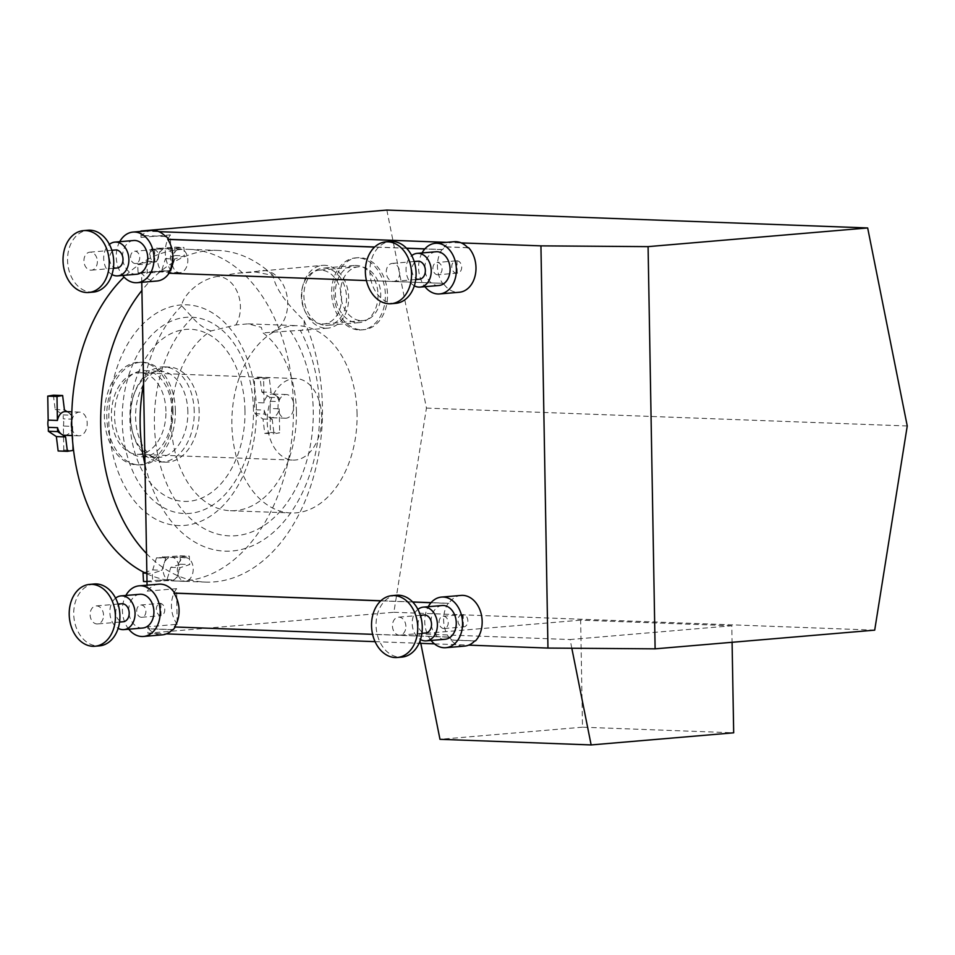 <?xml version="1.0" encoding="UTF-8"?>
<svg xmlns="http://www.w3.org/2000/svg" width="955" height="955" viewBox="0 0 955 955"><rect width="100%" height="100%" fill="white"/><g stroke="black" fill="none" stroke-linecap="round" stroke-linejoin="round"><path stroke-width="0.72" stroke-dasharray="4.78 3.58" d="M144.241 231.11L158.912 231.659M446.582 242.355L461.253 242.904M165.442 236.41L142.534 235.551A25.403 18.849 -94.9 0 0 141.006 237.389L140.898 231.397M467.783 247.655L444.875 246.796A25.403 18.849 -94.9 0 0 442.714 249.53L424.891 248.873M406.46 248.181L374.694 246.999M169.071 273.226A25.403 18.849 -94.9 0 0 169.131 273.142L443.299 283.337A25.403 18.849 -94.9 0 0 459.248 292.266M141.782 282.31L141.627 273.035A25.403 18.849 -94.9 0 0 156.907 281.021M158.769 584.174A25.403 18.849 -94.9 0 0 147.177 591.157L147.07 585.164M461.11 595.419A25.403 18.849 -94.9 0 0 448.886 603.297L431.075 602.641M412.632 601.948L380.866 600.767M175.243 626.993A25.403 18.849 -94.9 0 0 175.302 626.898L449.483 637.092A25.403 18.849 -94.9 0 0 451.739 639.993L475.495 640.877M386.859 210.064L426.443 408.095L393.878 612.274L147.906 633.201L147.798 626.802A25.403 18.849 -94.9 0 0 149.398 628.748L173.142 629.632M147.906 633.201L166.385 633.893M375.064 641.653L419.054 643.288M434.43 643.861L468.726 645.138M571.818 648.242L570.087 639.54L731.805 625.776L732.091 642.285M420.797 643.348L418.911 633.917L570.087 639.54M731.805 625.776L580.64 620.153L582.502 727.185L733.679 732.807M582.502 727.185L439.98 739.313M580.64 620.153L418.911 633.917M165.943 411.211A40.814 27.253 92.1 0 0 140.194 372.748A40.814 27.253 92.1 0 0 111.449 412.524A40.814 27.253 92.1 0 0 137.162 454.317A40.814 27.253 92.1 0 0 165.943 411.211M321.728 417.013A40.814 27.253 92.1 0 0 295.99 378.55A40.814 27.253 92.1 0 0 267.245 418.314A40.814 27.253 92.1 0 0 292.958 460.107A40.814 27.253 92.1 0 0 321.728 417.013M357.063 414.004A93.697 62.564 92.1 0 0 297.948 325.691A93.697 62.564 92.1 0 0 231.958 417.001A93.697 62.564 92.1 0 0 290.988 512.966A93.697 62.564 92.1 0 0 357.063 414.004M296.42 411.748A93.697 62.564 92.1 0 0 262.971 332.865L261.324 327.35L248.264 323.852L235.837 324.951L211.019 330.943A93.697 62.564 92.1 0 0 172.007 434.716A93.697 62.564 92.1 0 0 230.346 510.71A93.697 62.564 92.1 0 0 296.42 411.748M211.019 330.943C204.263 328.58 198.091 324.103 192.516 317.538L181.737 305.851C181.951 297.757 196.67 280.257 216.988 276.508L237.747 273.142L255.845 272.044L273.094 275.458C274.968 287.503 285.294 302.532 304.06 320.522C304.585 326.538 303.797 329.773 301.72 330.227L262.971 332.865M146.521 553.53A165.943 110.804 92.1 0 0 205.397 582.084A165.943 110.804 92.1 0 0 322.42 406.818A165.943 110.804 92.1 0 0 304.06 320.522M146.879 573.776A165.943 110.804 92.1 0 0 176.436 580.998A165.943 110.804 92.1 0 0 182.99 580.95A165.943 110.804 92.1 0 0 187.992 580.533A165.943 110.804 92.1 0 0 293.495 409.48A165.943 110.804 92.1 0 0 293.46 405.732A165.943 110.804 92.1 0 0 293.364 402.007A165.943 110.804 92.1 0 0 188.768 249.339A165.943 110.804 92.1 0 0 182.214 249.386A165.943 110.804 92.1 0 0 177.212 249.804A165.943 110.804 92.1 0 0 124.019 277.093M273.094 275.458A165.943 110.804 92.1 0 0 217.74 250.413A165.943 110.804 92.1 0 0 141.925 290.427M71.84 428.329A11.854 7.915 92.1 0 0 78.847 435.802A11.854 7.915 92.1 0 0 79.492 435.79A11.854 7.915 92.1 0 0 87.203 423.769A11.854 7.915 92.1 0 0 79.731 412.118A11.854 7.915 92.1 0 0 71.709 420.857M177.212 249.804A11.854 7.915 92.1 0 0 171.996 261.491A11.854 7.915 92.1 0 0 179.468 272.664A11.854 7.915 92.1 0 0 187.705 262.529A11.854 7.915 92.1 0 0 182.214 249.386A11.854 7.915 92.1 0 0 180.352 248.969A11.854 7.915 92.1 0 0 177.212 249.804M293.364 402.007A11.854 7.915 92.1 0 0 286.357 394.534A11.854 7.915 92.1 0 0 285.712 394.546A11.854 7.915 92.1 0 0 278 406.567A11.854 7.915 92.1 0 0 285.473 418.218A11.854 7.915 92.1 0 0 293.495 409.48A11.854 7.915 92.1 0 0 293.364 402.007M187.992 580.533A11.854 7.915 92.1 0 0 193.22 568.846A11.854 7.915 92.1 0 0 185.736 557.672A11.854 7.915 92.1 0 0 177.499 567.807A11.854 7.915 92.1 0 0 182.99 580.95A11.854 7.915 92.1 0 0 184.852 581.368A11.854 7.915 92.1 0 0 187.992 580.533M256.382 408.895A110.446 73.738 92.1 0 0 144.05 322.85A110.446 73.738 92.1 0 0 147.38 513.766A110.446 73.738 92.1 0 0 256.382 408.895M199.165 411.903A47.583 31.766 92.1 0 0 169.154 367.054A47.583 31.766 92.1 0 0 135.634 413.42A47.583 31.766 92.1 0 0 165.609 462.148A47.583 31.766 92.1 0 0 199.165 411.903M194.235 411.712A47.583 31.766 92.1 0 0 164.212 366.863A47.583 31.766 92.1 0 0 134.751 392.326A47.583 31.766 92.1 0 0 133.187 434.394A47.583 31.766 92.1 0 0 160.679 461.969A47.583 31.766 92.1 0 0 194.235 411.712M187.86 411.844A43.071 28.757 92.1 0 0 160.691 371.256A43.071 28.757 92.1 0 0 134.022 394.296A43.071 28.757 92.1 0 0 132.614 432.376A43.071 28.757 92.1 0 0 157.491 457.338A43.071 28.757 92.1 0 0 187.86 411.844M172.091 411.259A43.071 28.757 92.1 0 0 144.921 370.671A43.071 28.757 92.1 0 0 114.588 412.644A43.071 28.757 92.1 0 0 141.722 456.741A43.071 28.757 92.1 0 0 172.091 411.259M175.386 410.71A51.367 34.296 92.1 0 0 142.987 362.291A51.367 34.296 92.1 0 0 106.805 412.345A51.367 34.296 92.1 0 0 139.167 464.954A51.367 34.296 92.1 0 0 175.386 410.71M172.986 410.614A51.367 34.296 92.1 0 0 140.588 362.208A51.367 34.296 92.1 0 0 104.405 412.262A51.367 34.296 92.1 0 0 136.768 464.87A51.367 34.296 92.1 0 0 172.986 410.614M301.72 330.227L300.312 330.454A134.345 89.698 92.1 0 1 272.891 532.759A134.345 89.698 92.1 0 1 144.969 464.381M325.762 328.174A31.491 23.374 -94.9 0 0 327.887 328.126A31.491 23.374 -94.9 0 0 348.503 294.761A31.491 23.374 -94.9 0 0 322.539 265.359A31.491 23.374 -94.9 0 0 301.828 297.303A31.491 23.374 -94.9 0 0 325.762 328.174M325.715 325.357A28.674 21.273 -94.9 0 0 327.649 325.309A28.674 21.273 -94.9 0 0 346.414 294.94A28.674 21.273 -94.9 0 0 322.778 268.176A28.674 21.273 -94.9 0 0 303.929 297.244A28.674 21.273 -94.9 0 0 325.715 325.357M357.194 322.683A28.674 21.273 -94.9 0 0 359.128 322.635A28.674 21.273 -94.9 0 0 377.894 292.266A28.674 21.273 -94.9 0 0 354.269 265.49A28.674 21.273 -94.9 0 0 335.408 294.57A28.674 21.273 -94.9 0 0 357.194 322.683M359.14 329.964A36.123 26.8 -94.9 0 0 361.575 329.905A36.123 26.8 -94.9 0 0 385.211 291.633A36.123 26.8 -94.9 0 0 355.451 257.922A36.123 26.8 -94.9 0 0 331.695 294.546A36.123 26.8 -94.9 0 0 359.14 329.964M361.288 329.785A36.123 26.8 -94.9 0 0 363.724 329.726A36.123 26.8 -94.9 0 0 387.36 291.454A36.123 26.8 -94.9 0 0 357.6 257.731A36.123 26.8 -94.9 0 0 333.844 294.367A36.123 26.8 -94.9 0 0 361.288 329.785M361.133 320.653A26.979 20.019 -94.9 0 0 362.948 320.617A26.979 20.019 -94.9 0 0 380.603 292.027A26.979 20.019 -94.9 0 0 358.376 266.839A26.979 20.019 -94.9 0 0 340.625 294.2A26.979 20.019 -94.9 0 0 361.133 320.653M321.942 323.984A26.979 20.019 -94.9 0 0 323.757 323.948A26.979 20.019 -94.9 0 0 341.413 295.37A26.979 20.019 -94.9 0 0 319.185 270.181A26.979 20.019 -94.9 0 0 301.434 297.542A26.979 20.019 -94.9 0 0 321.942 323.984M154.173 271.411L138.105 272.784L137.663 264.356L147.345 261.228L151.153 249.112L163.019 249.231A11.854 7.915 92.1 0 0 158.482 255.522A11.854 7.915 92.1 0 0 157.718 260.966A11.854 7.915 92.1 0 0 163.412 271.757L154.173 271.411A11.854 7.915 92.1 0 0 155.951 271.793A11.854 7.915 92.1 0 0 159.007 271.005L168.247 271.351A11.854 7.915 92.1 0 0 172.783 265.06A11.854 7.915 92.1 0 0 167.853 248.813L158.614 248.467A11.854 7.915 92.1 0 0 156.835 248.097A11.854 7.915 92.1 0 0 153.779 248.885M158.614 248.467L174.681 247.106L175.123 255.534L165.454 258.65L161.634 270.778L159.007 271.005M165.454 258.65L174.681 258.996L170.873 271.125L168.247 271.351M174.681 247.106L183.921 247.452L184.363 255.868L174.681 258.996M175.123 255.534L184.363 255.868M151.153 249.112L163.019 249.231M161.634 270.778L170.873 271.125M167.853 248.813L183.921 247.452M138.105 272.784L147.345 273.13L146.903 264.702L156.572 261.575L160.392 249.446M137.663 264.356L146.903 264.702M147.345 261.228L156.572 261.575M163.412 271.757L147.345 273.13M254.794 402.544L254.376 378.526L260.023 377.607L261.825 391.992L269.811 397.328L269.883 401.255L279.123 401.601A11.854 7.915 92.1 0 0 275.052 395A11.854 7.915 92.1 0 0 272.079 393.997A11.854 7.915 92.1 0 0 271.435 394.021A11.854 7.915 92.1 0 0 264.034 402.879L254.794 402.544A11.854 7.915 92.1 0 0 254.925 409.755L264.165 410.101A11.854 7.915 92.1 0 0 268.236 416.69A11.854 7.915 92.1 0 0 271.196 417.693A11.854 7.915 92.1 0 0 279.242 408.812L270.002 408.465A11.854 7.915 92.1 0 0 269.883 401.255M270.002 408.465L270.42 432.472L264.774 433.403L262.983 419.018L254.997 413.682L254.925 409.755M262.983 419.018L272.223 419.364L264.237 414.028L264.165 410.101M270.42 432.472L279.66 432.818L274.013 433.749L272.223 419.364M264.774 433.403L274.013 433.749M269.811 397.328L279.051 397.674L279.123 401.601M254.997 413.682L264.237 414.028M279.242 408.812L279.66 432.818M254.376 378.526L263.616 378.872L269.262 377.953L271.053 392.338L279.051 397.674M260.023 377.607L269.262 377.953M261.825 391.992L271.053 392.338M264.034 402.879L263.616 378.872M163.997 557.171L180.065 555.81L180.507 564.226L170.838 567.354L167.018 579.482L164.391 579.709L173.631 580.043A11.854 7.915 92.1 0 0 178.167 573.764A11.854 7.915 92.1 0 0 178.943 568.309A11.854 7.915 92.1 0 0 173.237 557.517L163.997 557.171A11.854 7.915 92.1 0 0 162.219 556.801A11.854 7.915 92.1 0 0 159.175 557.589L168.414 557.923A11.854 7.915 92.1 0 0 163.866 564.214A11.854 7.915 92.1 0 0 168.808 580.461L159.569 580.115A11.854 7.915 92.1 0 0 161.347 580.485A11.854 7.915 92.1 0 0 164.391 579.709M159.569 580.115L143.501 581.488M144.444 572.606L152.728 569.932L156.536 557.804L159.175 557.589M152.728 569.932L161.968 570.278L165.776 558.15L168.414 557.923M147.01 581.619L152.728 581.822L152.287 573.406L161.968 570.278M145.542 573.155L152.287 573.406M167.018 579.482L173.631 580.043M156.536 557.804L165.776 558.15M168.808 580.461L152.728 581.822M180.065 555.81L189.305 556.144L189.747 564.572L180.077 567.7L176.257 579.828M180.507 564.226L189.747 564.572M170.838 567.354L180.077 567.7M173.237 557.517L189.305 556.144M64.57 435.277A11.854 7.915 92.1 0 0 65.215 435.253A11.854 7.915 92.1 0 0 72.616 426.396L63.376 426.049L63.794 450.056L58.148 450.987M53.396 395.191L55.187 409.576L63.185 414.912L63.257 418.839L72.484 419.173A11.854 7.915 92.1 0 0 68.426 412.584A11.854 7.915 92.1 0 0 65.453 411.581M63.376 426.049A11.854 7.915 92.1 0 0 63.257 418.839M67.017 411.641L72.425 415.246L72.484 419.173M55.187 409.576L64.427 409.922M63.185 414.912L72.425 415.246M63.794 450.056L73.034 450.402M72.616 426.396L72.938 444.827M395.621 303.344A31.049 23.039 85.1 0 1 370.039 274.36A31.049 23.039 85.1 0 1 390.356 241.472M399.715 272.664A9.037 6.697 85.1 0 1 393.758 281.415A9.037 6.697 85.1 0 1 386.321 272.975A9.037 6.697 85.1 0 1 392.23 263.413A9.037 6.697 85.1 0 1 399.715 272.664M419.4 279.23A9.037 6.697 85.1 0 1 411.951 270.802A9.037 6.697 85.1 0 1 417.872 261.228M414.315 285.796A16.939 12.57 85.1 0 1 406.114 271.292A16.939 12.57 85.1 0 1 411.748 255.618M438.918 285.497A16.939 12.57 85.1 0 1 424.963 269.692A16.939 12.57 85.1 0 1 436.053 251.75M119.709 241.699A25.403 18.849 -94.9 0 0 116.247 256.68A25.403 18.849 -94.9 0 0 122.586 275.446M136.577 274.252A16.939 12.57 85.1 0 1 122.622 258.447A16.939 12.57 85.1 0 1 133.712 240.505M151.845 230.465A25.403 18.849 -94.9 0 0 141.77 235.622L142.534 235.551M165.525 236.506L141.77 235.622M141.006 237.389L170.408 234.894L171.029 270.54L141.627 273.035M170.408 234.894A25.403 18.849 -94.9 0 0 165.263 252.514A25.403 18.849 -94.9 0 0 171.029 270.54M422.05 252.944A25.403 18.849 -94.9 0 0 418.588 267.925A25.403 18.849 -94.9 0 0 424.927 286.691M454.186 241.71A25.403 18.849 -94.9 0 0 444.123 246.868L444.875 246.796M467.866 247.751L444.123 246.868M366.433 280.567L443.299 283.337M442.714 249.53L441.962 249.601A25.403 18.849 -94.9 0 0 437.438 266.314A25.403 18.849 -94.9 0 0 442.547 283.396M441.962 249.601L424.82 248.957M406.555 248.276L374.599 247.094M169.131 273.142L168.378 273.202M111.974 274.551A16.939 12.57 85.1 0 1 103.773 260.047A16.939 12.57 85.1 0 1 109.407 244.373M117.059 267.985A9.037 6.697 85.1 0 1 109.61 259.557A9.037 6.697 85.1 0 1 115.519 249.983M97.374 261.419A9.037 6.697 85.1 0 1 91.417 270.17A9.037 6.697 85.1 0 1 83.968 261.73A9.037 6.697 85.1 0 1 89.889 252.168A9.037 6.697 85.1 0 1 97.374 261.419M93.28 292.099A31.049 23.039 85.1 0 1 67.698 263.114A31.049 23.039 85.1 0 1 88.015 230.239M396.54 595.24A31.049 23.039 -94.9 0 0 376.21 628.127A31.049 23.039 -94.9 0 0 401.804 657.112M405.887 626.42A9.037 6.697 -94.9 0 0 398.402 617.181A9.037 6.697 -94.9 0 0 392.493 626.743A9.037 6.697 -94.9 0 0 399.93 635.171A9.037 6.697 -94.9 0 0 405.887 626.42M424.044 614.996A9.037 6.697 -94.9 0 0 418.135 624.558A9.037 6.697 -94.9 0 0 425.572 632.998M417.92 609.386A16.939 12.57 -94.9 0 0 412.285 625.059A16.939 12.57 -94.9 0 0 420.487 639.564M445.102 639.265A16.939 12.57 85.1 0 1 431.147 623.46A16.939 12.57 85.1 0 1 442.225 605.518M430.992 602.724L448.134 603.369A25.403 18.849 -94.9 0 0 443.621 620.082A25.403 18.849 -94.9 0 0 448.719 637.164L449.483 637.092M448.719 637.164L372.605 634.335M175.302 626.898L174.55 626.969M380.77 600.862L412.727 602.044M474.731 640.948L450.975 640.065A25.403 18.849 -94.9 0 0 464.667 646.093M431.099 640.459A25.403 18.849 85.1 0 1 424.76 621.693A25.403 18.849 85.1 0 1 428.234 606.712M94.199 583.994A31.049 23.039 -94.9 0 0 73.869 616.882A31.049 23.039 -94.9 0 0 99.451 645.866M103.546 615.187A9.037 6.697 -94.9 0 0 96.061 605.936A9.037 6.697 -94.9 0 0 90.152 615.498A9.037 6.697 -94.9 0 0 97.589 623.937A9.037 6.697 -94.9 0 0 103.546 615.187M121.703 603.751A9.037 6.697 -94.9 0 0 115.794 613.325A9.037 6.697 -94.9 0 0 123.231 621.753M115.579 598.14A16.939 12.57 -94.9 0 0 109.944 613.814A16.939 12.57 -94.9 0 0 118.145 628.318M142.749 628.02A16.939 12.57 85.1 0 1 128.794 612.215A16.939 12.57 85.1 0 1 139.884 594.273M128.758 629.214A25.403 18.849 85.1 0 1 122.419 610.448A25.403 18.849 85.1 0 1 125.881 595.466M177.212 624.295A25.403 18.849 85.1 0 1 171.434 606.27A25.403 18.849 85.1 0 1 176.591 588.65L177.212 624.295L147.798 626.802M149.398 628.748L148.634 628.82A25.403 18.849 -94.9 0 0 162.326 634.848M147.177 591.157L176.591 588.65M172.389 629.703L148.634 628.82M448.886 603.297L448.134 603.369M451.739 639.993L450.975 640.065M393.878 612.274L874.696 630.157M426.443 408.095L907.25 425.978M161.037 615.629A6.16 4.572 85.1 0 1 156.345 609.314A6.16 4.572 85.1 0 1 160.404 603.345A6.16 4.572 85.1 0 1 160.822 603.333L161.037 615.629L160.273 615.689L160.058 603.393A6.16 4.572 85.1 0 1 164.749 609.433A6.16 4.572 85.1 0 1 160.691 615.689A6.16 4.572 85.1 0 1 160.273 615.689M160.822 603.333L160.058 603.393M136.732 610.973A6.16 4.572 85.1 0 1 140.791 605.004A6.16 4.572 85.1 0 1 145.876 610.758A6.16 4.572 85.1 0 1 141.841 617.288A6.16 4.572 85.1 0 1 136.732 610.973M154.638 249.565L154.853 261.861A6.16 4.572 85.1 0 1 150.162 255.546A6.16 4.572 85.1 0 1 154.232 249.577A6.16 4.572 85.1 0 1 154.638 249.565L153.886 249.625L154.101 261.933L154.853 261.861M153.886 249.625A6.16 4.572 85.1 0 1 158.566 255.665A6.16 4.572 85.1 0 1 154.519 261.921A6.16 4.572 85.1 0 1 154.101 261.933M130.56 257.205A6.16 4.572 85.1 0 1 134.619 251.237A6.16 4.572 85.1 0 1 139.693 256.99A6.16 4.572 85.1 0 1 135.67 263.52A6.16 4.572 85.1 0 1 130.56 257.205M456.979 260.81A6.16 4.572 85.1 0 1 461.671 266.851A6.16 4.572 85.1 0 1 457.612 273.094A6.16 4.572 85.1 0 1 457.194 273.106L456.979 260.81L456.227 260.87L456.442 273.166A6.16 4.572 85.1 0 1 451.751 266.851A6.16 4.572 85.1 0 1 455.822 260.882A6.16 4.572 85.1 0 1 456.227 260.87M457.194 273.106L456.442 273.166M432.901 268.451A6.16 4.572 85.1 0 1 436.96 262.482A6.16 4.572 85.1 0 1 442.046 268.236A6.16 4.572 85.1 0 1 438.011 274.765A6.16 4.572 85.1 0 1 432.901 268.451M463.378 626.874L463.163 614.578A6.16 4.572 85.1 0 1 467.843 620.619A6.16 4.572 85.1 0 1 463.796 626.862A6.16 4.572 85.1 0 1 463.378 626.874L462.626 626.934A6.16 4.572 85.1 0 1 457.934 620.619A6.16 4.572 85.1 0 1 461.993 614.65A6.16 4.572 85.1 0 1 462.411 614.638L463.163 614.578M439.073 622.218A6.16 4.572 85.1 0 1 443.144 616.25A6.16 4.572 85.1 0 1 448.217 622.003A6.16 4.572 85.1 0 1 444.182 628.533A6.16 4.572 85.1 0 1 439.073 622.218M462.411 614.638L462.626 626.934M253.469 409.779A98.234 65.585 92.1 0 0 186.141 317.323A98.234 65.585 92.1 0 0 122.228 420.952A98.234 65.585 92.1 0 0 189.556 513.396A98.234 65.585 92.1 0 0 253.469 409.779M244.981 410.459A86.117 57.491 92.1 0 0 185.95 329.403A86.117 57.491 92.1 0 0 129.928 420.248A86.117 57.491 92.1 0 0 188.959 501.291A86.117 57.491 92.1 0 0 244.981 410.459M181.737 305.851A134.345 89.698 92.1 0 0 143.56 384.041M192.516 317.538A118.874 79.372 92.1 0 0 169.453 489.629A118.874 79.372 92.1 0 0 285.306 505.171A118.874 79.372 92.1 0 0 290.093 330.633M235.837 324.951A29.366 21.786 -94.9 0 0 237.843 293.316A29.366 21.786 -94.9 0 0 216.988 276.508M271.757 332.197A31.491 23.374 -94.9 0 0 287.133 296.647A31.491 23.374 -94.9 0 0 261.586 270.551A31.491 23.374 -94.9 0 0 255.845 272.044M137.162 454.317L292.958 460.107M140.194 372.748L295.99 378.55M230.346 510.71L290.988 512.966M248.264 323.852L297.948 325.691M176.436 580.998L205.397 582.084M188.768 249.339L217.74 250.413M160.679 461.969L165.609 462.148M164.212 366.863L169.154 367.054M132.614 432.376L133.187 434.394M134.022 394.296L134.751 392.326M141.722 456.741L157.491 457.338M144.921 370.671L160.691 371.256M136.768 464.87L139.167 464.954M140.588 362.208L142.987 362.291M354.269 265.49L322.778 268.176M359.128 322.635L327.649 325.309M357.6 257.731L355.451 257.922M363.724 329.726L361.575 329.905M358.376 266.839L319.185 270.181M362.948 320.617L323.757 323.948M237.747 273.142L322.539 265.359M327.887 328.126L300.765 330.43M180.352 248.969L156.835 248.097M179.468 272.664L155.951 271.793M286.357 394.534L272.079 393.997M285.473 418.218L271.196 417.693M185.736 557.672L162.219 556.801M184.852 581.368L161.347 580.485M79.731 412.118L71.852 411.82M78.847 435.802L72.186 435.552M393.758 281.415L415.712 279.54M392.23 263.413L414.183 261.539M91.417 270.17L113.37 268.295M89.889 252.168L111.842 250.306M420.355 615.307L398.402 617.181M421.895 633.308L399.93 635.171M118.014 604.061L96.061 605.936M119.554 622.063L97.589 623.937M141.841 617.288L160.691 615.689M140.791 605.004L160.404 603.345M154.232 249.577L134.619 251.237M154.519 261.921L135.67 263.52M455.822 260.882L436.96 262.482M457.612 273.094L438.011 274.765M444.182 628.533L463.796 626.862M443.144 616.25L461.993 614.65"/><path stroke-width="1.43" d="M655.118 648.839L547.955 648.075L540.936 245.865L648.087 246.629L655.118 648.839L874.696 630.157L907.25 425.978L867.665 227.947L648.087 246.629M140.898 231.397L144.241 231.11M158.912 231.659L446.582 242.355M461.253 242.904L540.936 245.865M374.694 246.999L168.534 239.335A25.403 18.849 -94.9 0 0 166.277 236.434L165.442 236.41M424.891 248.873L406.46 248.181M424.927 286.691A25.403 18.849 -94.9 0 0 439.634 293.937L459.248 292.266A25.403 18.849 -94.9 0 0 475.304 274.98A25.403 18.849 -94.9 0 0 468.63 247.679L467.783 247.655M122.586 275.446A25.403 18.849 -94.9 0 0 137.293 282.692L156.907 281.021A25.403 18.849 -94.9 0 0 169.071 273.226M147.07 585.164L141.782 282.31M380.866 600.767L174.717 593.103A25.403 18.849 -94.9 0 0 158.769 584.174L139.167 585.833A25.403 18.849 85.1 0 1 160.094 609.553A25.403 18.849 85.1 0 1 143.477 636.46A25.403 18.849 85.1 0 1 128.758 629.214M431.075 602.641L412.632 601.948M445.818 647.705L464.667 646.093A25.403 18.849 -94.9 0 0 474.731 640.948L475.495 640.877A25.403 18.849 -94.9 0 0 480.616 611.845A25.403 18.849 -94.9 0 0 461.11 595.419L441.508 597.078A25.403 18.849 85.1 0 1 462.435 620.798A25.403 18.849 85.1 0 1 445.818 647.705A25.403 18.849 85.1 0 1 431.099 640.459M143.477 636.46L162.326 634.848A25.403 18.849 -94.9 0 0 172.389 629.703L173.142 629.632A25.403 18.849 -94.9 0 0 175.243 626.993M166.385 633.893L375.064 641.653M419.054 643.288L434.43 643.861M468.726 645.138L547.955 648.075M140.886 230.991L386.859 210.064L867.665 227.947M420.797 643.348L439.98 739.313L591.145 744.936L571.818 648.242M732.091 642.285L733.679 732.807L591.145 744.936M124.019 277.093A165.943 110.804 92.1 0 0 71.709 420.857A165.943 110.804 92.1 0 0 71.84 428.329A165.943 110.804 92.1 0 0 146.879 573.776M141.925 290.427A165.943 110.804 92.1 0 0 146.521 553.53M147.01 581.619L143.501 581.488L143.047 573.06L144.444 572.606M143.047 573.06L145.542 573.155M71.709 420.857A11.854 7.915 92.1 0 0 71.84 428.329M72.938 444.827L73.034 450.402L67.387 451.321L58.148 450.987L56.357 436.59L48.359 431.266L48.299 427.339L57.539 427.673A11.854 7.915 92.1 0 0 61.598 434.274A11.854 7.915 92.1 0 0 64.57 435.277L72.186 435.552M71.852 411.82L65.453 411.581A11.854 7.915 92.1 0 0 57.407 420.463L48.168 420.116A11.854 7.915 92.1 0 0 48.299 427.339M48.168 420.116L47.75 396.11L53.396 395.191L62.636 395.525L64.427 409.922L67.017 411.641M47.75 396.11L56.99 396.456L62.636 395.525M48.359 431.266L57.598 431.6L57.539 427.673M57.407 420.463L56.99 396.456M67.387 451.321L65.597 436.936L57.598 431.6M56.357 436.59L65.597 436.936M411.569 273.655A31.049 23.039 85.1 0 1 391.096 303.726A31.049 23.039 85.1 0 1 365.514 274.754A31.049 23.039 85.1 0 1 385.832 241.866A31.049 23.039 85.1 0 1 411.569 273.655M385.832 241.866L390.356 241.472A31.049 23.039 85.1 0 1 416.094 273.273A31.049 23.039 85.1 0 1 395.621 303.344L391.096 303.726M414.183 261.539L417.872 261.228A9.037 6.697 85.1 0 1 425.357 270.48A9.037 6.697 85.1 0 1 419.4 279.23L415.712 279.54M411.748 255.618A16.939 12.57 85.1 0 1 417.192 253.362A16.939 12.57 85.1 0 1 431.23 270.695A16.939 12.57 85.1 0 1 420.069 287.097A16.939 12.57 85.1 0 1 414.315 285.796M417.192 253.362L436.053 251.75A16.939 12.57 85.1 0 1 450.08 269.095A16.939 12.57 85.1 0 1 438.918 285.497L420.069 287.097M137.293 282.692A25.403 18.849 -94.9 0 0 153.922 255.785A25.403 18.849 -94.9 0 0 132.984 232.077A25.403 18.849 -94.9 0 0 119.709 241.699M109.407 244.373A16.939 12.57 85.1 0 1 114.851 242.116L133.712 240.505A16.939 12.57 85.1 0 1 147.739 257.85A16.939 12.57 85.1 0 1 136.577 274.252L117.728 275.864A16.939 12.57 85.1 0 1 111.974 274.551M166.277 236.434L165.525 236.506A25.403 18.849 -94.9 0 0 151.845 230.465L132.984 232.077M439.634 293.937A25.403 18.849 -94.9 0 0 456.263 267.03A25.403 18.849 -94.9 0 0 435.337 243.31A25.403 18.849 -94.9 0 0 422.05 252.944M468.63 247.679L467.866 247.751A25.403 18.849 -94.9 0 0 454.186 241.71L435.337 243.31M366.433 280.567L168.378 273.202A25.403 18.849 -94.9 0 0 167.782 239.407L168.534 239.335M424.82 248.957L406.555 248.276M374.599 247.094L167.782 239.407M114.851 242.116A16.939 12.57 85.1 0 1 128.889 259.45A16.939 12.57 85.1 0 1 117.728 275.864M111.842 250.306L115.519 249.983A9.037 6.697 85.1 0 1 123.004 259.235A9.037 6.697 85.1 0 1 117.059 267.985L113.37 268.295M83.491 230.621L88.015 230.239A31.049 23.039 85.1 0 1 113.741 262.028A31.049 23.039 85.1 0 1 93.28 292.099L88.755 292.481A31.049 23.039 85.1 0 1 63.173 263.508A31.049 23.039 85.1 0 1 83.491 230.621A31.049 23.039 85.1 0 1 109.216 262.41A31.049 23.039 85.1 0 1 88.755 292.481M417.741 627.423A31.049 23.039 -94.9 0 0 392.016 595.634A31.049 23.039 -94.9 0 0 371.686 628.509A31.049 23.039 -94.9 0 0 397.28 657.494A31.049 23.039 -94.9 0 0 417.741 627.423M397.28 657.494L401.804 657.112A31.049 23.039 -94.9 0 0 422.265 627.029A31.049 23.039 -94.9 0 0 396.54 595.24L392.016 595.634M421.895 633.308L425.572 632.998A9.037 6.697 -94.9 0 0 431.529 624.248A9.037 6.697 -94.9 0 0 424.044 614.996L420.355 615.307M420.487 639.564A16.939 12.57 -94.9 0 0 426.24 640.865A16.939 12.57 -94.9 0 0 437.402 624.463A16.939 12.57 -94.9 0 0 423.375 607.117A16.939 12.57 -94.9 0 0 417.92 609.386M423.375 607.117L442.225 605.518A16.939 12.57 85.1 0 1 456.263 622.863A16.939 12.57 85.1 0 1 445.102 639.265L426.24 640.865M372.605 634.335L174.55 626.969A25.403 18.849 -94.9 0 0 173.965 593.162L380.77 600.862M412.727 602.044L430.992 602.724M428.234 606.712A25.403 18.849 85.1 0 1 441.508 597.078M115.4 616.178A31.049 23.039 -94.9 0 0 89.663 584.388A31.049 23.039 -94.9 0 0 69.345 617.276A31.049 23.039 -94.9 0 0 94.927 646.249A31.049 23.039 -94.9 0 0 115.4 616.178M94.927 646.249L99.451 645.866A31.049 23.039 -94.9 0 0 119.924 615.796A31.049 23.039 -94.9 0 0 94.199 583.994L89.663 584.388M119.554 622.063L123.231 621.753A9.037 6.697 -94.9 0 0 129.188 613.003A9.037 6.697 -94.9 0 0 121.703 603.751L118.014 604.061M118.145 628.318A16.939 12.57 -94.9 0 0 123.899 629.62A16.939 12.57 -94.9 0 0 135.061 613.217A16.939 12.57 -94.9 0 0 121.034 595.884A16.939 12.57 -94.9 0 0 115.579 598.14M121.034 595.884L139.884 594.273A16.939 12.57 85.1 0 1 153.91 611.618A16.939 12.57 85.1 0 1 142.749 628.02L123.899 629.62M125.881 595.466A25.403 18.849 85.1 0 1 139.167 585.833M173.965 593.162L174.717 593.103M143.56 384.041A134.345 89.698 92.1 0 0 144.969 464.381"/></g></svg>
